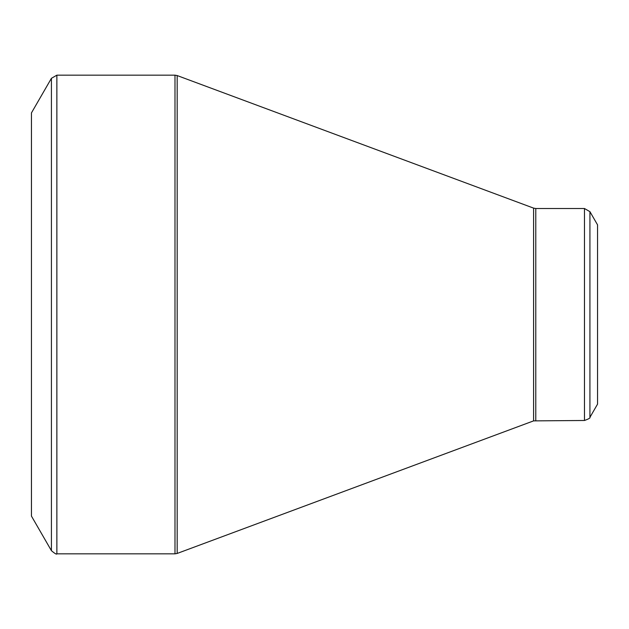 <?xml version="1.0" encoding="UTF-8"?>
<svg xmlns="http://www.w3.org/2000/svg" width="629" height="629" viewBox="0 0 629 629"><rect width="100%" height="100%" fill="white"/><g stroke="black" fill="none" stroke-linecap="round" stroke-linejoin="round"><path stroke-width="0.94" d="M51.421 550.689L31.45 516.095L31.45 112.905L51.421 78.31L56.869 75.165L56.869 553.834C56.736 554.668 54.92 553.622 51.421 550.689L51.421 78.31M584.475 420.486L584.475 208.513L589.923 211.659L597.55 224.868L597.55 404.132L589.923 417.341C590.576 417.876 588.76 418.93 584.475 420.486L533.589 420.88L177.181 553.441L174.988 553.834L174.988 75.165L56.869 75.165M174.988 75.165L177.181 75.559L177.181 553.441M533.589 420.88L533.589 208.12L177.181 75.559M584.475 208.513L535.782 208.513L535.782 420.486M589.923 211.659L589.923 417.341M174.988 553.834L56.869 553.834M535.782 208.513L533.589 208.12"/></g></svg>
